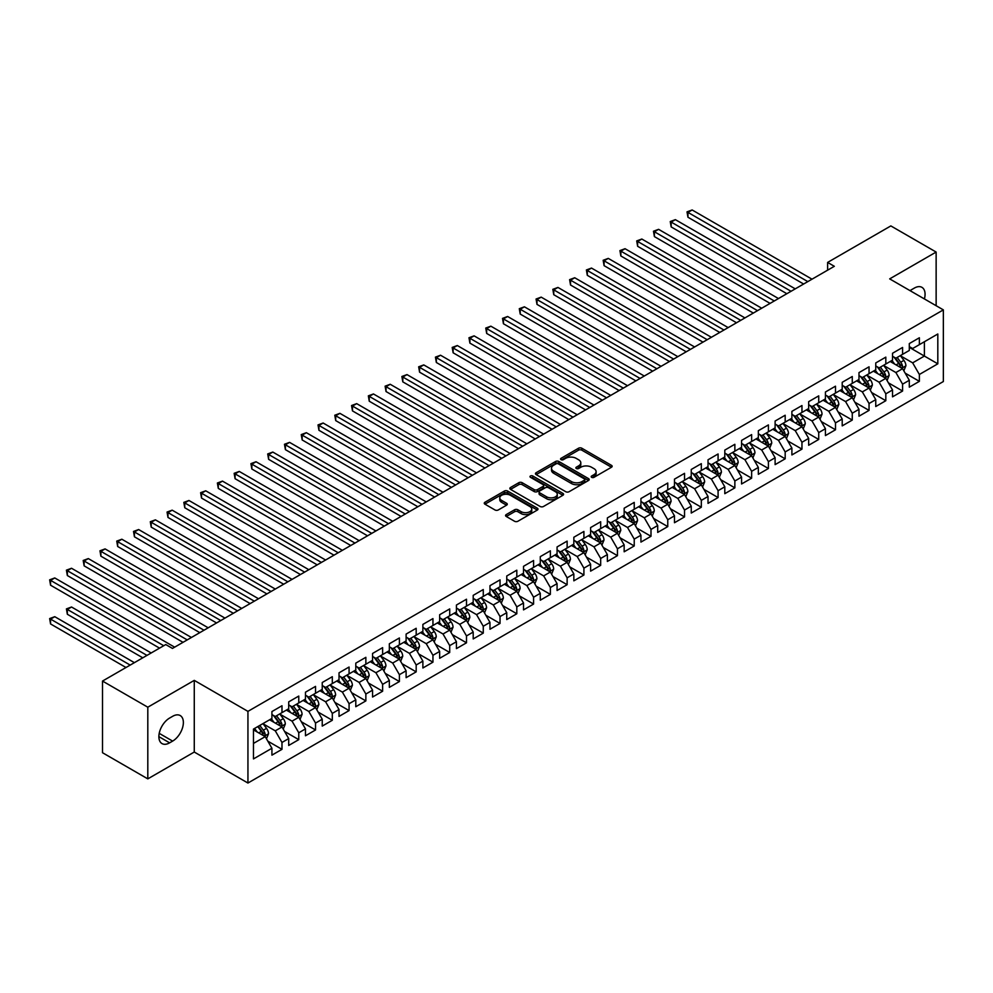 <?xml version="1.0" encoding="UTF-8"?>
<svg xmlns="http://www.w3.org/2000/svg" width="993" height="993" viewBox="0 0 993 993"><rect width="100%" height="100%" fill="white"/><g stroke="black" fill="none" stroke-linecap="round" stroke-linejoin="round"><path stroke-width="1.49" d="M591.667 477.335A1.626 0.943 0 0 0 593.975 477.335L611.465 467.244A2.334 1.341 0 0 0 612.147 466.288A2.334 1.341 0 0 0 611.465 465.345L581.836 448.228A2.334 1.341 0 0 0 578.534 448.228L561.045 458.332A1.626 0.943 0 0 0 560.561 458.989A1.626 0.943 0 0 0 561.045 459.66A1.626 0.943 0 0 0 563.354 459.66L565.613 458.356A7.447 4.307 0 0 1 576.151 458.356L578.621 459.784A7.447 4.307 0 0 1 580.806 462.825A7.447 4.307 0 0 1 578.621 465.866L576.35 467.169A1.626 0.943 0 0 0 575.878 467.84A1.626 0.943 0 0 0 576.35 468.497A1.626 0.943 0 0 0 578.658 468.497L580.93 467.194A7.447 4.307 0 0 1 591.456 467.194L593.926 468.622A7.447 4.307 0 0 1 596.11 471.663A7.447 4.307 0 0 1 593.926 474.704L591.667 476.007A1.626 0.943 0 0 0 591.195 476.677A1.626 0.943 0 0 0 591.667 477.335L591.667 476.007M506.256 514.573A2.334 1.341 0 0 0 505.574 515.528A2.334 1.341 0 0 0 506.256 516.472L514.573 521.275A2.334 1.341 0 0 0 517.862 521.275L537.3 510.067A2.334 1.341 0 0 0 537.983 509.111A2.334 1.341 0 0 0 537.3 508.155L507.659 491.051A2.334 1.341 0 0 0 504.37 491.051L484.944 502.272A2.334 1.341 0 0 0 484.261 503.215A2.334 1.341 0 0 0 484.944 504.171L494.986 509.968A2.334 1.341 0 0 0 498.275 509.968L506.591 505.164A2.334 1.341 0 0 0 507.274 504.221A2.334 1.341 0 0 0 506.591 503.265L501.614 500.385A6.231 3.6 0 0 1 499.789 497.841A6.231 3.6 0 0 1 503.625 494.526A6.231 3.6 0 0 1 510.414 495.308L529.927 506.567A6.231 3.6 0 0 1 531.751 509.111A6.231 3.6 0 0 1 527.904 512.438A6.231 3.6 0 0 1 521.114 511.656L517.862 509.781A2.334 1.341 0 0 0 514.573 509.781L506.256 514.573L506.256 516.472M147.808 707.202L147.808 778.872L194.268 752.036L194.268 680.379L147.808 707.202L102.515 681.061L165.757 644.556L172.459 648.429L834.331 266.298L827.616 262.425L827.616 270.17M194.268 680.379L247.94 711.373L943.35 309.878L943.35 381.535L247.94 783.03L247.94 711.373M936.138 305.72L936.138 252.061L889.678 278.884L943.35 309.878M936.138 252.061L890.845 225.92L827.616 262.425M565.774 491.721A2.334 1.341 0 0 0 569.076 491.721L588.501 480.5A2.334 1.341 0 0 0 589.184 479.545A2.334 1.341 0 0 0 588.501 478.601L558.86 461.484A2.334 1.341 0 0 0 555.571 461.484L536.146 472.705A2.334 1.341 0 0 0 535.463 473.661A2.334 1.341 0 0 0 536.146 474.604L565.774 491.721M531.118 477.695A1.626 0.943 0 0 1 532.769 477.918L532.769 475.982L562.894 493.384A2.334 1.341 0 0 1 563.577 494.328A2.334 1.341 0 0 1 562.894 495.284L543.469 506.492A2.334 1.341 0 0 1 540.18 506.492L510.539 489.388L510.539 487.489A2.334 1.341 0 0 0 509.856 488.432A2.334 1.341 0 0 0 510.539 489.388M510.539 487.489L518.855 482.685A2.334 1.341 0 0 1 522.144 482.685L534.172 489.623A2.334 1.341 0 0 0 537.461 489.623L542.972 486.446A2.334 1.341 0 0 0 543.655 485.49A2.334 1.341 0 0 0 542.972 484.534L530.461 477.31A1.626 0.943 0 0 1 529.989 476.652A1.626 0.943 0 0 1 530.994 475.784A1.626 0.943 0 0 1 532.769 475.982M909.303 347.351L924.396 356.065L924.396 341.741L937.814 333.996L919.369 344.645L919.369 337.769L909.303 343.578L909.303 350.455L902.587 354.327L902.587 347.451L892.533 353.26L892.533 360.136L885.818 364.009L885.818 357.132L875.752 362.941L875.752 369.818L869.049 373.691L869.049 366.814L858.982 372.623L858.982 379.5L852.267 383.372L852.267 376.508L842.213 382.317L842.213 389.194L835.498 393.067L835.498 386.19L825.431 391.999L825.431 398.876L818.729 402.748L818.729 395.872L808.662 401.681L808.662 408.557L801.959 412.43L801.959 405.554L791.893 411.363L791.893 418.239L785.178 422.112L785.178 415.235L775.111 421.044L775.111 427.921L768.408 431.794L768.408 424.917L758.342 430.726L758.342 437.603L751.639 441.475L751.639 434.611L741.572 440.42L741.572 447.297L734.857 451.17L734.857 444.293L724.803 450.102L724.803 456.979L718.088 460.851L718.088 453.975L708.021 459.784L708.021 466.66L701.319 470.533L701.319 463.657L691.252 469.466L691.252 476.342L684.537 480.215L684.537 473.338L674.483 479.147L674.483 486.024L667.768 489.897L667.768 483.02L657.701 488.829L657.701 495.706L650.998 499.578L650.998 492.714L640.932 498.523L640.932 505.4L634.229 509.272L634.229 502.396L624.163 508.205L624.163 515.082L617.447 518.954L617.447 512.078L607.381 517.887L607.381 524.763L600.678 528.636L600.678 521.759L590.612 527.568L590.612 534.445L583.909 538.318L583.909 531.441L573.842 537.25L573.842 544.127L567.127 547.999L567.127 541.123L557.073 546.932L557.073 553.809L550.358 557.681L550.358 550.817L540.291 556.626L540.291 563.503L533.589 567.375L533.589 560.499L523.522 566.308L523.522 573.184L516.807 577.057L516.807 570.181L506.753 575.99L506.753 582.866L500.038 586.739L500.038 579.862L489.971 585.671L489.971 592.548L483.268 596.421L483.268 589.544L473.202 595.353L473.202 602.23L466.499 606.102L466.499 599.226L456.432 605.035L456.432 611.911L449.717 615.784L449.717 608.92L439.651 614.729L439.651 621.606L432.948 625.478L432.948 618.602L422.881 624.411L422.881 631.287L416.179 635.16L416.179 628.284L406.112 634.093L406.112 640.969L399.397 644.842L399.397 637.965L389.343 643.774L389.343 650.651L382.628 654.524L382.628 647.647L372.561 653.456L372.561 660.333L365.858 664.205L365.858 657.329L355.792 663.138L355.792 670.014L349.077 673.887L349.077 667.023L339.023 672.832L339.023 679.708L332.307 683.581L332.307 676.705L322.241 682.514L322.241 689.39L315.538 693.263L315.538 686.386L305.472 692.195L305.472 699.072L298.769 702.945L298.769 696.068L288.702 701.877L288.702 708.754L281.987 712.626L281.987 705.75L271.921 711.559L271.921 718.435L253.476 729.085L253.476 758.913L271.921 748.263L265.218 736.645L253.476 729.867M937.814 333.996L937.814 363.823L919.369 374.473L912.654 362.855L900.49 355.829M905.194 373.157L919.369 381.349L919.369 374.473M919.369 381.349L909.303 387.158L909.303 380.282L902.587 384.154L895.885 372.536L883.72 365.511M888.425 382.851L902.587 391.031L902.587 384.154M902.587 391.031L892.533 396.84L892.533 389.964L885.818 393.836L879.115 382.218L866.951 375.193M871.643 392.533L885.818 400.713L885.818 393.836M885.818 400.713L875.752 406.522L875.752 399.645L869.049 403.518L862.334 391.9L850.182 384.874M854.874 402.215L869.049 410.394L869.049 403.518M869.049 410.394L858.982 416.204L858.982 409.327L852.267 413.2L845.564 401.582L833.4 394.569M838.104 411.896L852.267 420.076L852.267 413.2M852.267 420.076L842.213 425.885L842.213 419.021L835.498 422.894L828.795 411.263L816.631 404.25M821.323 421.578L835.498 429.77L835.498 422.894M835.498 429.77L825.431 435.579L825.431 428.703L818.729 432.576L812.013 420.958L799.861 413.932M804.553 431.26L818.729 439.452L818.729 432.576M818.729 439.452L808.662 445.261L808.662 438.385L801.959 442.257L795.244 430.639L783.08 423.614M787.784 440.954L801.959 449.134L801.959 442.257M801.959 449.134L791.893 454.943L791.893 448.066L785.178 451.939L778.475 440.321L766.311 433.296M771.002 450.636L785.178 458.816L785.178 451.939M785.178 458.816L775.111 464.625L775.111 457.748L768.408 461.621L761.693 450.003L749.541 442.977M754.233 460.318L768.408 468.497L768.408 461.621M768.408 468.497L758.342 474.306L758.342 467.43L751.639 471.303L744.924 459.685L732.76 452.671M737.464 469.999L751.639 478.179L751.639 471.303M751.639 478.179L741.572 483.988L741.572 477.124L734.857 480.997L728.154 469.366L715.99 462.353M720.682 479.681L734.857 487.861L734.857 480.997M734.857 487.861L724.803 493.682L724.803 486.806L718.088 490.679L711.385 479.06L699.221 472.035M703.913 489.363L718.088 497.555L718.088 490.679M718.088 497.555L708.021 503.364L708.021 496.488L701.319 500.36L694.604 488.742L682.439 481.717M687.144 499.057L701.319 507.237L701.319 500.36M701.319 507.237L691.252 513.046L691.252 506.169L684.537 510.042L677.834 498.424L665.67 491.398M670.374 508.739L684.537 516.919L684.537 510.042M684.537 516.919L674.483 522.728L674.483 515.851L667.768 519.724L661.065 508.106L648.901 501.08M653.593 518.42L667.768 526.6L667.768 519.724M667.768 526.6L657.701 532.409L657.701 525.533L650.998 529.406L644.283 517.787L632.131 510.774M636.823 528.102L650.998 536.282L650.998 529.406M650.998 536.282L640.932 542.091L640.932 535.227L634.229 539.1L627.514 527.469L615.35 520.456M620.054 537.784L634.229 545.964L634.229 539.1M634.229 545.964L624.163 551.785L624.163 544.909L617.447 548.781L610.745 537.163L598.58 530.138M603.272 547.466L617.447 555.658L617.447 548.781M617.447 555.658L607.381 561.467L607.381 554.591L600.678 558.463L593.963 546.845L581.811 539.82M586.503 557.16L600.678 565.34L600.678 558.463M600.678 565.34L590.612 571.149L590.612 564.272L583.909 568.145L577.194 556.527L565.029 549.501M569.734 566.842L583.909 575.021L583.909 568.145M583.909 575.021L573.842 580.831L573.842 573.954L567.127 577.827L560.424 566.209L548.26 559.183M552.952 576.523L567.127 584.703L567.127 577.827M567.127 584.703L557.073 590.512L557.073 583.636L550.358 587.508L543.655 575.89L531.491 568.877M536.183 586.205L550.358 594.385L550.358 587.508M550.358 594.385L540.291 600.194L540.291 593.33L533.589 597.203L526.873 585.572L514.709 578.559M519.413 595.887L533.589 604.067L533.589 597.203M533.589 604.067L523.522 609.888L523.522 603.012L516.807 606.884L510.104 595.266L497.94 588.241M502.644 605.569L516.807 613.761L516.807 606.884M516.807 613.761L506.753 619.57L506.753 612.693L500.038 616.566L493.335 604.948L481.171 597.923M485.862 615.263L500.038 623.443L500.038 616.566M500.038 623.443L489.971 629.252L489.971 622.375L483.268 626.248L476.553 614.63L464.401 607.604M469.093 624.945L483.268 633.124L483.268 626.248M483.268 633.124L473.202 638.933L473.202 632.057L466.499 635.93L459.784 624.312L447.62 617.286M452.324 634.626L466.499 642.806L466.499 635.93M466.499 642.806L456.432 648.615L456.432 641.739L449.717 645.611L443.015 633.993L430.85 626.98M435.542 644.308L449.717 652.488L449.717 645.611M449.717 652.488L439.651 658.297L439.651 651.42L432.948 655.306L426.233 643.675L414.081 636.662M418.773 653.99L432.948 662.17L432.948 655.306M432.948 662.17L422.881 667.991L422.881 661.115L416.179 664.987L409.464 653.369L397.299 646.344M402.004 663.672L416.179 671.864L416.179 664.987M416.179 671.864L406.112 677.673L406.112 670.796L399.397 674.669L392.694 663.051L380.53 656.025M385.222 673.366L399.397 681.546L399.397 674.669M399.397 681.546L389.343 687.355L389.343 680.478L382.628 684.351L375.913 672.733L363.761 665.707M368.453 683.047L382.628 691.227L382.628 684.351M382.628 691.227L372.561 697.036L372.561 690.16L365.858 694.033L359.143 682.414L346.979 675.389M351.683 692.729L365.858 700.909L365.858 694.033M365.858 700.909L355.792 706.718L355.792 699.842L349.077 703.714L342.374 692.096L330.21 685.083M334.914 702.411L349.077 710.591L349.077 703.714M349.077 710.591L339.023 716.4L339.023 709.523L332.307 713.408L325.605 701.778L313.44 694.765M318.132 712.093L332.307 720.273L332.307 713.408M332.307 720.273L322.241 726.094L322.241 719.217L315.538 723.09L308.823 711.472L296.671 704.447M301.363 721.774L315.538 729.967L315.538 723.09M315.538 729.967L305.472 735.776L305.472 728.899L298.769 732.772L292.054 721.154L279.889 714.128M284.594 731.469L298.769 739.648L298.769 732.772M298.769 739.648L288.702 745.458L288.702 738.581L281.987 742.454L275.284 730.836L263.12 723.81M267.812 741.15L281.987 749.33L281.987 742.454M281.987 749.33L271.921 755.139L271.921 748.263M271.921 714.563L275.284 716.499L281.987 712.626M253.476 743.422L265.218 736.645M288.702 704.881L292.054 706.817L298.769 702.945M275.284 730.836L281.987 726.963L269.575 719.788M288.702 738.581L281.987 726.963M305.472 695.199L308.823 697.136L315.538 693.263M292.054 721.154L298.769 717.281L286.356 710.107M305.472 728.899L298.769 717.281M322.241 685.518L325.605 687.454L332.307 683.581M308.823 711.472L315.538 707.587L303.126 700.425M322.241 719.217L315.538 707.587M339.023 675.823L342.374 677.772L349.077 673.887M325.605 701.778L332.307 697.905L319.895 690.743M339.023 709.523L332.307 697.905M355.792 666.142L359.143 668.078L365.858 664.205M342.374 692.096L349.077 688.223L336.664 681.061M355.792 699.842L349.077 688.223M372.561 656.46L375.913 658.396L382.628 654.524M359.143 682.414L365.858 678.542L353.446 671.38M372.561 690.16L365.858 678.542M389.343 646.778L392.694 648.714L399.397 644.842M375.913 672.733L382.628 668.86L370.215 661.686M389.343 680.478L382.628 668.86M406.112 637.096L409.464 639.033L416.179 635.16M392.694 663.051L399.397 659.178L386.985 652.004M406.112 670.796L399.397 659.178M422.881 627.415L426.233 629.351L432.948 625.478M409.464 653.369L416.179 649.484L403.766 642.322M422.881 661.115L416.179 649.484M439.651 617.72L443.015 619.669L449.717 615.784M426.233 643.675L432.948 639.802L420.536 632.64M439.651 651.42L432.948 639.802M456.432 608.039L459.784 609.975L466.499 606.102M443.015 633.993L449.717 630.121L437.305 622.959M456.432 641.739L449.717 630.121M473.202 598.357L476.553 600.293L483.268 596.421M459.784 624.312L466.499 620.439L454.086 613.277M473.202 632.057L466.499 620.439M489.971 588.675L493.335 590.612L500.038 586.739M476.553 614.63L483.268 610.757L470.856 603.583M489.971 622.375L483.268 610.757M506.753 578.993L510.104 580.93L516.807 577.057M493.335 604.948L500.038 601.075L487.625 593.901M506.753 612.693L500.038 601.075M523.522 569.312L526.873 571.248L533.589 567.375M510.104 595.266L516.807 591.381L504.394 584.219M523.522 603.012L516.807 591.381M540.291 559.618L543.655 561.566L550.358 557.681M526.873 585.572L533.589 581.699L521.176 574.537M540.291 593.33L533.589 581.699M557.073 549.936L560.424 551.872L567.127 547.999M543.655 575.89L550.358 572.018L537.945 564.856M557.073 583.636L550.358 572.018M573.842 540.254L577.194 542.19L583.909 538.318M560.424 566.209L567.127 562.336L554.715 555.174M573.842 573.954L567.127 562.336M590.612 530.572L593.963 532.509L600.678 528.636M577.194 556.527L583.909 552.654L571.496 545.48M590.612 564.272L583.909 552.654M607.381 520.891L610.745 522.827L617.447 518.954M593.963 546.845L600.678 542.972L588.266 535.798M607.381 554.591L600.678 542.972M624.163 511.209L627.514 513.145L634.229 509.272M610.745 537.163L617.447 533.278L605.035 526.116M624.163 544.909L617.447 533.278M640.932 501.515L644.283 503.463L650.998 499.578M627.514 527.469L634.229 523.596L621.817 516.434M640.932 535.227L634.229 523.596M657.701 491.833L661.065 493.769L667.768 489.897M644.283 517.787L650.998 513.915L638.586 506.753M657.701 525.533L650.998 513.915M674.483 482.151L677.834 484.087L684.537 480.215M661.065 508.106L667.768 504.233L655.355 497.071M674.483 515.851L667.768 504.233M691.252 472.469L694.604 474.406L701.319 470.533M677.834 498.424L684.537 494.551L672.124 487.377M691.252 506.169L684.537 494.551M708.021 462.788L711.385 464.724L718.088 460.851M694.604 488.742L701.319 484.869L688.906 477.695M708.021 496.488L701.319 484.869M724.803 453.106L728.154 455.042L734.857 451.17M711.385 479.06L718.088 475.175L705.675 468.013M724.803 486.806L718.088 475.175M741.572 443.424L744.924 445.361L751.639 441.475M728.154 469.366L734.857 465.494L722.445 458.332M741.572 477.124L734.857 465.494M758.342 433.73L761.693 435.666L768.408 431.794M744.924 459.685L751.639 455.812L739.226 448.65M758.342 467.43L751.639 455.812M775.111 424.048L778.475 425.985L785.178 422.112M761.693 450.003L768.408 446.13L755.996 438.968M775.111 457.748L768.408 446.13M791.893 414.366L795.244 416.303L801.959 412.43M778.475 440.321L785.178 436.448L772.765 429.274M791.893 448.066L785.178 436.448M808.662 404.685L812.013 406.621L818.729 402.748M795.244 430.639L801.959 426.767L789.547 419.592M808.662 438.385L801.959 426.767M825.431 395.003L828.795 396.939L835.498 393.067M812.013 420.958L818.729 417.072L806.316 409.91M825.431 428.703L818.729 417.072M842.213 385.321L845.564 387.258L852.267 383.372M828.795 411.263L835.498 407.391L823.085 400.229M842.213 419.021L835.498 407.391M858.982 375.627L862.334 377.563L869.049 373.691M845.564 401.582L852.267 397.709L839.855 390.547M858.982 409.327L852.267 397.709M875.752 365.945L879.115 367.882L885.818 364.009M862.334 391.9L869.049 388.027L856.636 380.865M875.752 399.645L869.049 388.027M892.533 356.264L895.885 358.2L902.587 354.327M879.115 382.218L885.818 378.345L873.406 371.171M892.533 389.964L885.818 378.345M909.303 346.582L912.654 348.518L919.369 344.645M895.885 372.536L902.587 368.664L890.175 361.489M909.303 380.282L902.587 368.664M102.515 681.061L102.515 752.719L147.808 778.872M194.268 752.036L247.94 783.03M912.654 362.855L924.396 356.065L937.814 363.823M924.409 298.943A15.18 8.763 120 0 0 921.926 287.337A15.18 8.763 120 0 0 914.33 288.094L911.313 289.832A15.18 8.763 120 0 0 910.047 290.651M169.617 718.051A15.18 8.763 120 0 0 159.687 731.431A15.18 8.763 120 0 0 162.02 743.596A15.18 8.763 120 0 0 169.617 742.838L172.633 741.101A15.18 8.763 120 0 0 182.551 727.72A15.18 8.763 120 0 0 180.217 715.556A15.18 8.763 120 0 0 172.633 716.313L169.617 718.051M592.312 477.571L593.926 476.64A7.447 4.307 0 0 0 596.11 473.599L596.11 471.663M580.806 462.825L580.806 464.761A7.447 4.307 0 0 1 578.621 467.802L577.007 468.733M611.465 465.345L611.465 467.244L581.836 450.164A2.334 1.341 0 0 0 578.534 450.164L561.69 459.883M588.501 478.601L588.501 480.5L558.86 463.421A2.334 1.341 0 0 0 555.571 463.421L536.17 474.629M584.38 480.215A1.626 0.943 0 0 0 584.865 479.545A1.626 0.943 0 0 0 584.38 478.887L558.364 463.868A1.626 0.943 0 0 0 556.068 463.868L553.672 465.245A7.447 4.307 0 0 0 551.5 468.286A7.447 4.307 0 0 0 553.672 471.327L571.459 481.593A7.447 4.307 0 0 0 581.997 481.593L584.38 480.215L584.38 482.151A1.626 0.943 0 0 0 584.865 481.481L584.865 479.545M551.5 468.286L551.5 470.223A7.447 4.307 0 0 0 553.672 473.264L553.672 471.327M584.38 482.151L581.997 483.529A7.447 4.307 0 0 1 571.459 483.529L553.672 473.264M510.576 489.4L518.855 484.621L518.855 482.685M543.655 485.49L543.655 487.426A2.334 1.341 0 0 1 542.972 488.382L537.461 491.56A2.334 1.341 0 0 1 534.172 491.56L522.144 484.621A2.334 1.341 0 0 0 518.855 484.621M532.769 477.918L562.87 495.296M546.634 496.823A6.231 3.6 0 0 0 553.424 497.605A6.231 3.6 0 0 0 557.272 494.278A6.231 3.6 0 0 0 555.447 491.734L548.57 487.774A2.334 1.341 0 0 0 545.281 487.774L539.77 490.952A2.334 1.341 0 0 0 539.087 491.907A2.334 1.341 0 0 0 539.77 492.851L546.634 496.823L546.634 498.759A6.231 3.6 0 0 0 553.424 499.541A6.231 3.6 0 0 0 557.272 496.215L557.272 494.278M539.087 491.907L539.087 493.844A2.334 1.341 0 0 0 539.77 494.787L539.77 492.851M546.634 498.759L539.77 494.787M531.751 509.111L531.751 511.047A6.231 3.6 0 0 1 527.904 514.374A6.231 3.6 0 0 1 521.114 513.592L517.862 511.718A2.334 1.341 0 0 0 514.573 511.718L506.293 516.497M499.789 497.841L499.789 499.789A6.231 3.6 0 0 0 501.614 502.321L501.614 500.385M506.554 505.189L501.614 502.321M537.3 508.155L537.3 510.067L507.659 492.987A2.334 1.341 0 0 0 504.37 492.987L484.969 504.183L484.944 502.272M903.829 370.811L905.914 365.734A6.281 3.624 -120 0 0 903.903 360.385L900.341 355.631M894.668 364.083L891.962 360.471M687.95 255.971L770.084 303.386L654.399 236.595L654.399 231.754L658.595 229.333L778.475 298.545M894.01 357.12L898.702 363.388A6.281 3.624 60 0 1 900.502 367.162C901.445 368.428 902.116 368.043 902.513 366.007A6.281 3.624 -120 0 0 900.713 362.222L897.151 357.468M895.127 357.765L899.521 363.637A3.202 1.849 60 0 1 900.105 364.605L902.513 366.007M807.818 281.602L687.95 212.39L692.146 209.97L812.013 279.182M803.635 284.023L687.95 217.231L687.95 212.39L687.019 211.857L692.146 209.97M687.95 217.231L687.019 211.857M887.059 380.493L889.145 375.416A6.281 3.624 -120 0 0 887.134 370.066L883.571 365.312M877.886 373.765L875.181 370.153M671.169 265.652L753.315 313.068L637.63 246.289L637.63 241.448L641.826 239.028L761.693 308.227M877.241 366.802L881.933 373.07A6.281 3.624 60 0 1 883.733 376.844C884.676 378.11 885.346 377.725 885.744 375.689A6.281 3.624 -120 0 0 883.944 371.903L880.381 367.149M878.346 367.447L882.752 373.318A3.202 1.849 60 0 1 883.336 374.287L885.744 375.689M870.29 390.175L872.363 385.098A6.281 3.624 -120 0 0 870.365 379.748L866.802 374.994M861.117 383.447L858.411 379.835M654.399 275.334L736.533 322.762L620.861 255.971L620.861 251.13L625.044 248.709L744.924 317.921M860.472 376.496L865.164 382.752A6.281 3.624 60 0 1 866.963 386.538C867.907 387.791 868.577 387.407 868.974 385.371A6.281 3.624 -120 0 0 867.174 381.585L863.612 376.831M861.576 377.129L865.983 383A3.202 1.849 60 0 1 866.554 383.981L868.974 385.371M791.049 291.284L671.169 222.072L675.364 219.652L795.244 288.864M786.853 293.705L671.169 226.913L671.169 222.072L670.25 221.538L675.364 219.652M671.169 226.913L670.25 221.538M774.279 300.966L653.481 231.22L658.595 229.333M654.399 236.595L653.481 231.22M853.508 399.856L855.594 394.78A6.281 3.624 -120 0 0 853.583 389.43L850.02 384.676M844.348 393.129L841.642 389.517M637.63 285.016L719.764 332.444L604.079 265.652L604.079 260.811L608.275 258.391L728.154 327.603M843.702 386.178L848.382 392.434A6.281 3.624 60 0 1 850.182 396.219C851.125 397.485 851.808 397.088 852.205 395.053A6.281 3.624 -120 0 0 850.405 391.267L846.843 386.513M844.807 386.811L849.201 392.682A3.202 1.849 60 0 1 849.785 393.662L852.205 395.053M836.739 409.55L838.824 404.474A6.281 3.624 -120 0 0 836.814 399.112L833.251 394.358M827.579 402.823L824.86 399.198M620.861 294.71L702.994 342.126L587.31 275.334L587.31 270.493L591.505 268.073L711.373 337.285M826.921 395.859L831.613 402.115A6.281 3.624 60 0 1 833.412 405.901C834.356 407.167 835.026 406.782 835.423 404.734A6.281 3.624 -120 0 0 833.624 400.961L830.061 396.195M828.025 396.492L832.432 402.376A3.202 1.849 60 0 1 833.015 403.344L835.423 404.734M757.51 310.648L636.712 240.914L641.826 239.028M637.63 246.289L636.712 240.914M740.728 320.342L619.93 250.596L625.044 248.709M620.861 255.971L619.93 250.596M819.97 419.232L822.043 414.155A6.281 3.624 -120 0 0 820.044 408.806L816.482 404.039M810.797 412.505L808.091 408.88M604.079 304.392L686.225 351.807L570.541 285.016L570.541 280.175L574.724 277.755L694.604 346.967M810.151 405.541L814.843 411.797A6.281 3.624 60 0 1 816.643 415.583C817.587 416.849 818.257 416.464 818.654 414.416A6.281 3.624 -120 0 0 816.854 410.643L813.292 405.889M811.256 406.187L815.663 412.058A3.202 1.849 60 0 1 816.234 413.026L818.654 414.416M723.959 330.024L603.161 260.278L608.275 258.391M604.079 265.652L603.161 260.278M803.2 428.914L805.273 423.837A6.281 3.624 -120 0 0 803.263 418.487L799.7 413.733M794.028 422.186L791.322 418.574M587.31 314.073L669.443 361.489L553.759 294.698L553.759 289.857L557.954 287.436L677.834 356.648M793.382 415.223L798.074 421.491A6.281 3.624 60 0 1 799.861 425.265C800.817 426.531 801.488 426.146 801.885 424.11A6.281 3.624 -120 0 0 800.085 420.324L796.523 415.57M794.487 415.868L798.881 421.74A3.202 1.849 60 0 1 799.464 422.708L801.885 424.11M707.19 339.705L586.391 269.959L591.505 268.073M587.31 275.334L586.391 269.959M786.419 438.596L788.504 433.519A6.281 3.624 -120 0 0 786.493 428.169L782.931 423.415M777.258 431.868L774.54 428.256M570.541 323.755L652.674 371.171L536.99 304.392L536.99 299.551L541.185 297.13L661.065 366.33M776.6 424.905L781.292 431.173A6.281 3.624 60 0 1 783.092 434.946C784.036 436.212 784.706 435.828 785.103 433.792A6.281 3.624 -120 0 0 783.303 430.006L779.741 425.252M777.705 425.55L782.112 431.421A3.202 1.849 60 0 1 782.695 432.389L785.103 433.792M769.649 448.277L771.722 443.201A6.281 3.624 -120 0 0 769.724 437.851L766.162 433.097M760.477 441.55L757.771 437.938M553.759 333.437L635.905 380.865L520.22 314.073L520.22 309.233L524.416 306.812L644.283 376.024M759.831 434.599L764.523 440.855A6.281 3.624 60 0 1 766.323 444.641C767.266 445.894 767.937 445.509 768.334 443.474A6.281 3.624 -120 0 0 766.534 439.688L762.972 434.934M760.936 435.232L765.342 441.103A3.202 1.849 60 0 1 765.926 442.084L768.334 443.474M752.88 457.959L754.953 452.882A6.281 3.624 -120 0 0 752.955 447.533L749.38 442.779M743.707 451.232L741.001 447.62M536.99 343.119L619.123 390.547L503.439 323.755L503.439 318.914L507.634 316.494L627.514 385.706M743.062 444.281L747.754 450.537A6.281 3.624 60 0 1 749.554 454.322C750.497 455.588 751.167 455.191 751.564 453.156A6.281 3.624 -120 0 0 749.765 449.37L746.202 444.616M744.167 444.914L748.561 450.785A3.202 1.849 60 0 1 749.144 451.765L751.564 453.156M736.098 467.653L738.184 462.577A6.281 3.624 -120 0 0 736.173 457.214L732.611 452.46M726.938 460.926L724.232 457.301M520.22 352.813L602.354 400.229L486.669 333.437L486.669 328.596L490.865 326.176L610.745 395.388M726.28 453.962L730.972 460.218A6.281 3.624 60 0 1 732.772 464.004C733.715 465.27 734.386 464.885 734.783 462.837A6.281 3.624 -120 0 0 732.983 459.064L729.421 454.298M727.397 454.595L731.791 460.479A3.202 1.849 60 0 1 732.375 461.447L734.783 462.837M719.329 477.335L721.415 472.258A6.281 3.624 -120 0 0 719.404 466.909L715.841 462.142M710.156 470.608L707.45 466.983M503.439 362.495L585.585 409.91L469.9 343.119L469.9 338.278L474.095 335.857L593.963 405.07M709.511 463.644L714.203 469.9A6.281 3.624 60 0 1 716.003 473.686C716.946 474.952 717.616 474.567 718.013 472.519A6.281 3.624 -120 0 0 716.214 468.746L712.651 463.992M710.616 464.29L715.022 470.161A3.202 1.849 60 0 1 715.605 471.129L718.013 472.519M702.56 487.017L704.633 481.94A6.281 3.624 -120 0 0 702.634 476.59L699.072 471.836M693.387 480.289L690.681 476.677M486.669 372.176L568.803 419.592L453.131 352.8L453.131 347.96L457.314 345.539L577.194 414.751M692.742 473.326L697.434 479.594A6.281 3.624 60 0 1 699.233 483.368C700.177 484.634 700.847 484.249 701.244 482.213A6.281 3.624 -120 0 0 699.444 478.427L695.882 473.673M693.846 473.971L698.253 479.842A3.202 1.849 60 0 1 698.824 480.811L701.244 482.213M685.778 496.699L687.864 491.622A6.281 3.624 -120 0 0 685.853 486.272L682.29 481.518M676.618 489.971L673.912 486.359M469.9 381.858L552.034 429.274L436.349 362.495L436.349 357.654L440.544 355.233L560.424 424.433M675.972 483.008L680.652 489.276A6.281 3.624 60 0 1 682.452 493.049C683.395 494.315 684.078 493.931 684.475 491.895A6.281 3.624 -120 0 0 682.675 488.109L679.113 483.355M677.077 483.653L681.471 489.524A3.202 1.849 60 0 1 682.054 490.492L684.475 491.895M669.009 506.38L671.094 501.304A6.281 3.624 -120 0 0 669.083 495.954L665.521 491.2M659.849 499.653L657.13 496.041M453.131 391.54L535.264 438.968L419.58 372.176L419.58 367.336L423.775 364.915L543.643 434.127M659.191 492.702L663.883 498.958A6.281 3.624 60 0 1 665.682 502.743C666.626 503.997 667.296 503.612 667.693 501.577A6.281 3.624 -120 0 0 665.893 497.791L662.331 493.037M660.295 493.335L664.702 499.206A3.202 1.849 60 0 1 665.285 500.187L667.693 501.577M652.24 516.062L654.313 510.985A6.281 3.624 -120 0 0 652.314 505.636L648.752 500.882M643.067 509.335L640.361 505.722M436.349 401.222L518.483 448.65L402.81 381.858L402.81 377.017L406.993 374.597L526.873 443.809M642.421 502.384L647.113 508.639A6.281 3.624 60 0 1 648.913 512.425C649.856 513.691 650.527 513.294 650.924 511.258A6.281 3.624 -120 0 0 649.124 507.473L645.562 502.719M643.526 503.017L647.933 508.888A3.202 1.849 60 0 1 648.503 509.868L650.924 511.258M690.408 349.387L569.61 279.641L574.724 277.755M570.541 285.016L569.61 279.641M673.639 359.069L552.84 289.323L557.954 287.436M553.759 294.698L552.84 289.323M656.87 368.751L536.071 299.017L541.185 297.13M536.99 304.392L536.071 299.017M640.088 378.445L519.289 308.699L524.416 306.812M520.22 314.073L519.289 308.699M623.319 388.126L502.52 318.381L507.634 316.494M503.439 323.755L502.52 318.381M606.549 397.808L485.751 328.062L490.865 326.176M486.669 333.437L485.751 328.062M589.78 407.49L468.981 337.744L474.095 335.857M469.9 343.119L468.981 337.744M572.998 417.172L452.2 347.426L457.314 345.539M453.131 352.8L452.2 347.426M556.229 426.853L435.43 357.12L440.544 355.233M436.349 362.495L435.43 357.12M635.47 525.756L637.543 520.68A6.281 3.624 -120 0 0 635.532 515.317L631.97 510.563M626.298 519.029L623.592 515.404M419.58 410.916L501.713 458.332L386.029 391.54L386.029 386.699L390.224 384.279L510.104 453.491M625.652 512.065L630.344 518.321A6.281 3.624 60 0 1 632.131 522.107C633.087 523.373 633.757 522.988 634.155 520.94A6.281 3.624 -120 0 0 632.355 517.167L628.792 512.4M626.757 512.698L631.151 518.582A3.202 1.849 60 0 1 631.734 519.55L634.155 520.94M539.46 436.548L418.661 366.802L423.775 364.915M419.58 372.176L418.661 366.802M618.689 535.438L620.774 530.361A6.281 3.624 -120 0 0 618.763 525.012L615.201 520.245M609.528 528.71L606.81 525.086M402.81 420.598L484.944 468.013L369.259 401.222L369.259 396.381L373.455 393.96L493.335 463.172M608.87 521.747L613.562 528.003A6.281 3.624 60 0 1 615.362 531.789C616.305 533.055 616.976 532.67 617.373 530.622A6.281 3.624 -120 0 0 615.573 526.849L612.011 522.095M609.975 522.392L614.382 528.264A3.202 1.849 60 0 1 614.965 529.232L617.373 530.622M522.678 446.229L401.88 376.484L406.993 374.597M402.81 381.858L401.88 376.484M601.919 545.12L603.992 540.043A6.281 3.624 -120 0 0 601.994 534.693L598.431 529.939M592.747 538.392L590.041 534.78M386.029 430.279L468.175 477.695L352.49 410.903L352.49 406.063L356.686 403.642L476.553 472.854M592.101 531.429L596.793 537.697A6.281 3.624 60 0 1 598.593 541.47C599.536 542.737 600.206 542.352 600.604 540.316A6.281 3.624 -120 0 0 598.804 536.53L595.241 531.776M593.206 532.074L597.612 537.945A3.202 1.849 60 0 1 598.196 538.914L600.604 540.316M505.909 455.911L385.11 386.165L390.224 384.279M386.029 391.54L385.11 386.165M585.15 554.802L587.223 549.725A6.281 3.624 -120 0 0 585.225 544.375L581.65 539.621M575.977 548.074L573.271 544.462M369.259 439.961L451.393 487.377L335.708 420.598L335.708 415.757L339.904 413.336L459.784 482.536M575.332 541.111L580.024 547.379A6.281 3.624 60 0 1 581.824 551.152C582.767 552.418 583.437 552.034 583.834 549.998A6.281 3.624 -120 0 0 582.035 546.212L578.472 541.458M576.436 541.756L580.831 547.627A3.202 1.849 60 0 1 581.414 548.595L583.834 549.998M489.139 465.593L368.341 395.847L373.455 393.96M369.259 401.222L368.341 395.847M568.368 564.483L570.454 559.407A6.281 3.624 -120 0 0 568.443 554.057L564.88 549.303M559.208 557.756L556.502 554.144M352.49 449.643L434.624 497.071L318.939 430.279L318.939 425.438L323.135 423.018L443.015 492.23M558.55 550.805L563.242 557.061A6.281 3.624 60 0 1 565.042 560.846C565.985 562.1 566.655 561.715 567.053 559.68A6.281 3.624 -120 0 0 565.253 555.894L561.69 551.14M559.667 551.438L564.061 557.309A3.202 1.849 60 0 1 564.645 558.289L567.053 559.68M472.358 475.275L351.559 405.529L356.686 403.642M352.49 410.903L351.559 405.529M551.599 574.165L553.684 569.088A6.281 3.624 -120 0 0 551.674 563.739L548.111 558.985M542.426 567.437L539.72 563.825M335.708 459.325L417.854 506.753L302.17 439.961L302.17 435.12L306.365 432.7L426.233 501.912M541.781 560.486L546.473 566.742A6.281 3.624 60 0 1 548.273 570.528C549.216 571.794 549.886 571.397 550.283 569.361A6.281 3.624 -120 0 0 548.484 565.576L544.921 560.822M542.886 561.119L547.292 566.991A3.202 1.849 60 0 1 547.875 567.971L550.283 569.361M455.588 484.956L334.79 415.223L339.904 413.336M335.708 420.598L334.79 415.223M534.83 583.847L536.903 578.782A6.281 3.624 -120 0 0 534.904 573.42L531.342 568.666M525.657 577.132L522.951 573.507M318.939 469.019L401.073 516.434L285.401 449.643L285.401 444.802L289.584 442.381L409.464 511.594M525.012 570.168L529.703 576.424A6.281 3.624 60 0 1 531.503 580.21C532.447 581.476 533.117 581.079 533.514 579.043A6.281 3.624 -120 0 0 531.714 575.27L528.152 570.503M526.116 570.801L530.523 576.685A3.202 1.849 60 0 1 531.094 577.653L533.514 579.043M438.819 494.651L318.021 424.905L323.135 423.018M318.939 430.279L318.021 424.905M518.048 593.541L520.133 588.464A6.281 3.624 -120 0 0 518.123 583.114L514.56 578.348M508.888 586.813L506.182 583.189M302.17 478.7L384.303 526.116L268.619 459.325L268.619 454.484L272.814 452.063L392.694 521.275M508.242 579.85L512.922 586.106A6.281 3.624 60 0 1 514.722 589.892C515.665 591.158 516.348 590.773 516.745 588.725A6.281 3.624 -120 0 0 514.945 584.951L511.383 580.197M509.347 580.495L513.741 586.366A3.202 1.849 60 0 1 514.324 587.335L516.745 588.725M422.05 504.332L301.251 434.586L306.365 432.7M302.17 439.961L301.251 434.586M501.279 603.223L503.364 598.146A6.281 3.624 -120 0 0 501.353 592.796L497.791 588.042M492.118 596.495L489.4 592.883M285.401 488.382L367.534 535.798L251.85 469.006L251.85 464.165L256.045 461.745L375.913 530.957M491.461 589.532L496.152 595.8A6.281 3.624 60 0 1 497.952 599.573C498.896 600.839 499.566 600.455 499.963 598.419A6.281 3.624 -120 0 0 498.163 594.633L494.601 589.879M492.565 590.177L496.972 596.048A3.202 1.849 60 0 1 497.555 597.016L499.963 598.419M405.268 514.014L284.47 444.268L289.584 442.381M285.401 449.643L284.47 444.268M484.51 612.904L486.582 607.828A6.281 3.624 -120 0 0 484.584 602.478L481.022 597.724M475.337 606.177L472.631 602.565M268.619 498.064L350.752 545.48L235.08 478.7L235.08 473.86L239.263 471.439L359.143 540.639M474.691 599.213L479.383 605.482A6.281 3.624 60 0 1 481.183 609.255C482.126 610.521 482.797 610.136 483.194 608.101A6.281 3.624 -120 0 0 481.394 604.315L477.832 599.561M475.796 599.859L480.202 605.73A3.202 1.849 60 0 1 480.773 606.698L483.194 608.101M388.499 523.696L267.7 453.95L272.814 452.063M268.619 459.325L267.7 453.95M467.74 622.586L469.813 617.509A6.281 3.624 -120 0 0 467.802 612.16L464.24 607.406M458.567 615.859L455.861 612.247M251.85 507.746L333.983 555.174L218.299 488.382L218.299 483.541L222.494 481.121L342.374 550.333M457.922 608.908L462.614 615.163A6.281 3.624 60 0 1 464.401 618.949C465.357 620.203 466.027 619.818 466.425 617.783A6.281 3.624 -120 0 0 464.625 613.997L461.062 609.243M459.027 609.541L463.421 615.412A3.202 1.849 60 0 1 464.004 616.392L466.425 617.783M371.73 533.378L250.931 463.632L256.045 461.745M251.85 469.006L250.931 463.632M450.959 632.268L453.044 627.191A6.281 3.624 -120 0 0 451.033 621.841L447.471 617.087M441.798 625.54L439.08 621.928M235.08 517.427L317.214 564.856L201.529 498.064L201.529 493.223L205.725 490.803L325.605 560.015M441.14 618.589L445.832 624.845A6.281 3.624 60 0 1 447.632 628.631C448.575 629.897 449.246 629.5 449.643 627.464A6.281 3.624 -120 0 0 447.843 623.678L444.281 618.924M442.245 619.222L446.651 625.094A3.202 1.849 60 0 1 447.235 626.074L449.643 627.464M354.948 543.059L234.149 473.326L239.263 471.439M235.08 478.7L234.149 473.326M434.189 641.95L436.262 636.885A6.281 3.624 -120 0 0 434.264 631.523L430.701 626.769M425.016 635.235L422.31 631.61M218.299 527.122L300.445 574.537L184.76 507.746L184.76 502.905L188.955 500.484L308.823 569.697M424.371 628.271L429.063 634.527A6.281 3.624 60 0 1 430.863 638.313C431.806 639.579 432.476 639.182 432.874 637.146A6.281 3.624 -120 0 0 431.074 633.373L427.511 628.606M425.476 628.904L429.882 634.788A3.202 1.849 60 0 1 430.466 635.756L432.874 637.146M338.179 552.753L217.38 483.008L222.494 481.121M218.299 488.382L217.38 483.008M417.42 651.644L419.493 646.567A6.281 3.624 -120 0 0 417.494 641.217L413.92 636.451M408.247 644.916L405.541 641.292M201.529 536.803L283.663 584.219L167.978 517.427L167.978 512.587L172.174 510.166L292.054 579.378M407.602 637.953L412.294 644.209A6.281 3.624 60 0 1 414.093 647.995C415.037 649.261 415.707 648.876 416.104 646.828A6.281 3.624 -120 0 0 414.304 643.054L410.742 638.3M408.706 638.586L413.1 644.469A3.202 1.849 60 0 1 413.684 645.438L416.104 646.828M321.409 562.435L200.611 492.689L205.725 490.803M201.529 498.064L200.611 492.689M400.638 661.326L402.724 656.249A6.281 3.624 -120 0 0 400.713 650.899L397.15 646.145M391.478 654.598L388.76 650.986M184.76 546.485L266.894 593.901L151.209 527.109L151.209 522.268L155.405 519.848L275.284 589.06M390.82 647.635L395.512 653.903A6.281 3.624 60 0 1 397.312 657.676C398.255 658.942 398.925 658.558 399.323 656.522A6.281 3.624 -120 0 0 397.523 652.736L393.96 647.982M391.937 648.28L396.331 654.151A3.202 1.849 60 0 1 396.915 655.119L399.323 656.522M304.628 572.117L183.829 502.371L188.955 500.484M184.76 507.746L183.829 502.371M383.869 671.007L385.954 665.931A6.281 3.624 -120 0 0 383.943 660.581L380.381 655.827M374.696 664.28L371.99 660.668M167.978 556.167L250.124 603.583L134.44 536.803L134.44 531.963L138.635 529.542L258.503 598.742M374.051 657.316L378.743 663.585A6.281 3.624 60 0 1 380.542 667.358C381.486 668.624 382.156 668.239 382.553 666.204A6.281 3.624 -120 0 0 380.753 662.418L377.191 657.664M375.155 657.962L379.562 663.833A3.202 1.849 60 0 1 380.145 664.801L382.553 666.204M287.858 581.799L167.06 512.053L172.174 510.166M167.978 517.427L167.06 512.053M367.1 680.689L369.173 675.612A6.281 3.624 -120 0 0 367.174 670.263L363.612 665.509M357.927 673.962L355.221 670.349M151.209 565.849L233.343 613.277L117.67 546.485L117.67 541.644L121.854 539.224L241.733 608.436M357.281 667.011L361.973 673.266A6.281 3.624 60 0 1 363.773 677.052C364.716 678.306 365.387 677.921 365.784 675.885A6.281 3.624 -120 0 0 363.984 672.1L360.422 667.346M358.386 667.644L362.793 673.515A3.202 1.849 60 0 1 363.364 674.495L365.784 675.885M271.089 591.48L150.291 521.735L155.405 519.848M151.209 527.109L150.291 521.735M350.318 690.371L352.403 685.294A6.281 3.624 -120 0 0 350.392 679.944L346.83 675.19M341.158 683.643L338.452 680.031M134.44 575.53L216.573 622.959L100.889 556.167L100.889 551.326L105.084 548.906L224.964 618.118M340.512 676.692L345.192 682.948A6.281 3.624 60 0 1 346.991 686.734C347.935 688 348.617 687.603 349.015 685.567A6.281 3.624 -120 0 0 347.215 681.781L343.652 677.027M341.617 677.325L346.011 683.196A3.202 1.849 60 0 1 346.594 684.177L349.015 685.567M254.32 601.162L133.521 531.429L138.635 529.542M134.44 536.803L133.521 531.429M333.549 700.053L335.634 694.988A6.281 3.624 -120 0 0 333.623 689.626L330.061 684.872M324.388 693.337L321.67 689.713M117.67 585.225L199.804 632.64L84.12 565.849L84.12 561.008L88.315 558.587L208.182 627.799M323.73 686.374L328.422 692.63A6.281 3.624 60 0 1 330.222 696.416C331.166 697.682 331.836 697.285 332.233 695.249A6.281 3.624 -120 0 0 330.433 691.476L326.871 686.709M324.835 687.007L329.242 692.891A3.202 1.849 60 0 1 329.825 693.859L332.233 695.249M237.538 610.856L116.74 541.111L121.854 539.224M117.67 546.485L116.74 541.111M316.779 709.747L318.852 704.67A6.281 3.624 -120 0 0 316.854 699.32L313.291 694.554M307.607 703.019L304.901 699.395M100.889 594.906L183.022 642.322L67.35 575.53L67.35 570.69L71.533 568.269L191.413 637.481M306.961 696.056L311.653 702.312A6.281 3.624 60 0 1 313.453 706.097C314.396 707.364 315.066 706.979 315.464 704.931A6.281 3.624 -120 0 0 313.664 701.157L310.101 696.403M308.066 696.689L312.472 702.572A3.202 1.849 60 0 1 313.043 703.54L315.464 704.931M220.769 620.538L99.97 550.792L105.084 548.906M100.889 556.167L99.97 550.792M300.01 719.428L302.083 714.352A6.281 3.624 -120 0 0 300.072 709.002L296.51 704.248M290.837 712.701L288.131 709.089M84.12 604.588L159.55 648.131L50.569 585.212L50.569 580.371L54.764 577.951L174.644 647.163M290.192 705.738L294.884 712.006A6.281 3.624 60 0 1 296.671 715.779C297.627 717.045 298.297 716.661 298.694 714.625A6.281 3.624 -120 0 0 296.895 710.839L293.332 706.085M291.297 706.383L295.691 712.254A3.202 1.849 60 0 1 296.274 713.222L298.694 714.625M203.999 630.22L83.201 560.474L88.315 558.587M84.12 565.849L83.201 560.474M283.228 729.11L285.314 724.034A6.281 3.624 -120 0 0 283.303 718.684L279.741 713.93M274.068 722.383L271.35 718.771M151.159 652.972L71.533 607.008L67.35 609.429L67.35 614.27L142.769 657.813M273.41 715.419L278.102 721.688A6.281 3.624 60 0 1 279.902 725.461C280.845 726.727 281.516 726.342 281.913 724.307A6.281 3.624 -120 0 0 280.113 720.521L276.55 715.767M274.515 716.065L278.921 721.936A3.202 1.849 60 0 1 279.505 722.904L281.913 724.307M67.35 614.27L66.419 608.895L146.964 655.392M66.419 608.895L71.533 607.008M187.218 639.902L66.419 570.156L71.533 568.269M67.35 575.53L66.419 570.156M266.459 738.792L268.532 733.715A6.281 3.624 -120 0 0 266.534 728.365L262.971 723.612M257.286 732.064L254.58 728.452M134.39 662.654L54.764 616.69L50.569 619.111L50.569 623.952L125.999 667.507M257.77 726.615L261.333 731.369A6.281 3.624 60 0 1 263.133 735.155C264.076 736.409 264.746 736.024 265.143 733.988A6.281 3.624 -120 0 0 263.344 730.203L259.781 725.449M258.205 726.355L262.152 731.618A3.202 1.849 60 0 1 262.735 732.598L265.143 733.988M50.569 623.952L49.65 618.577L130.195 665.087M49.65 618.577L54.764 616.69M163.746 645.711L49.65 579.838L54.764 577.951M50.569 585.212L49.65 579.838M593.926 476.64L593.926 474.704M576.35 468.497L576.35 467.169M578.621 467.802L578.621 465.866M561.045 459.66L561.045 458.332M578.534 450.164L578.534 448.228M581.836 450.164L581.836 448.228M536.146 474.604L536.146 472.705M555.571 463.421L555.571 461.484M558.86 463.421L558.86 461.484M571.459 483.529L571.459 481.593M581.997 483.529L581.997 481.593M522.144 484.621L522.144 482.685M534.172 491.56L534.172 489.623M537.461 491.56L537.461 489.623M542.972 488.382L542.972 486.446M562.894 495.284L562.894 493.384M514.573 511.718L514.573 509.781M517.862 511.718L517.862 509.781M521.114 513.592L521.114 511.656M506.591 505.164L506.591 503.265M504.37 492.987L504.37 491.051M507.659 492.987L507.659 491.051M158.88 736.645L169.617 742.838M159.215 733.355L172.633 741.101M901.805 368.204L905.877 365.858M900.713 362.222L903.903 360.385M896.083 364.903L898.702 363.388M885.036 377.886L889.095 375.54M883.944 371.903L887.134 370.066M879.301 374.584L881.933 373.07M868.254 387.568L872.326 385.222M867.174 381.585L870.365 379.748M862.532 384.266L865.164 382.752M851.485 397.25L855.556 394.904M850.405 391.267L853.583 389.43M845.763 393.948L848.382 392.434M834.716 406.944L838.775 404.585M833.624 400.961L836.814 399.112M828.994 403.63L831.613 402.115M817.934 416.626L822.005 414.28M816.854 410.643L820.044 408.806M812.212 413.324L814.843 411.797M801.165 426.307L805.236 423.961M800.085 420.324L803.263 418.487M795.443 423.006L798.074 421.491M784.396 435.989L788.454 433.643M783.303 430.006L786.493 428.169M778.673 432.687L781.292 431.173M767.614 445.671L771.685 443.325M766.534 439.688L769.724 437.851M761.892 442.369L764.523 440.855M750.845 455.353L754.916 453.007M749.765 449.37L752.955 447.533M745.122 452.051L747.754 450.537M734.075 465.047L738.147 462.688M732.983 459.064L736.173 457.214M728.353 461.733L730.972 460.218M717.306 474.728L721.365 472.383M716.214 468.746L719.404 466.909M711.571 471.427L714.203 469.9M700.524 484.41L704.596 482.064M699.444 478.427L702.634 476.59M694.802 481.108L697.434 479.594M683.755 494.092L687.826 491.746M682.675 488.109L685.853 486.272M678.033 490.79L680.652 489.276M666.986 503.774L671.045 501.428M665.893 497.791L669.083 495.954M661.264 500.472L663.883 498.958M650.204 513.455L654.275 511.11M649.124 507.473L652.314 505.636M644.482 510.154L647.113 508.639M633.435 523.15L637.506 520.791M632.355 517.167L635.532 515.317M627.713 519.836L630.344 518.321M616.665 532.831L620.724 530.485M615.573 526.849L618.763 525.012M610.943 529.53L613.562 528.003M599.884 542.513L603.955 540.167M598.804 536.53L601.994 534.693M594.162 539.211L596.793 537.697M583.114 552.195L587.186 549.849M582.035 546.212L585.225 544.375M577.392 548.893L580.024 547.379M566.345 561.877L570.416 559.531M565.253 555.894L568.443 554.057M560.623 558.575L563.242 557.061M549.576 571.558L553.635 569.212M548.484 565.576L551.674 563.739M543.841 568.257L546.473 566.742M532.794 581.253L536.865 578.894M531.714 575.27L534.904 573.42M527.072 577.938L529.703 576.424M516.025 590.934L520.096 588.588M514.945 584.951L518.123 583.114M510.303 587.633L512.922 586.106M499.256 600.616L503.314 598.27M498.163 594.633L501.353 592.796M493.533 597.314L496.152 595.8M482.474 610.298L486.545 607.952M481.394 604.315L484.584 602.478M476.752 606.996L479.383 605.482M465.705 619.98L469.776 617.634M464.625 613.997L467.802 612.16M459.982 616.678L462.614 615.163M448.935 629.661L452.994 627.315M447.843 623.678L451.033 621.841M443.213 626.36L445.832 624.845M432.154 639.355L436.225 636.997M431.074 633.373L434.264 631.523M426.431 636.041L429.063 634.527M415.384 649.037L419.456 646.691M414.304 643.054L417.494 641.217M409.662 645.735L412.294 644.209M398.615 658.719L402.674 656.373M397.523 652.736L400.713 650.899M392.893 655.417L395.512 653.903M381.846 668.401L385.905 666.055M380.753 662.418L383.943 660.581M376.111 665.099L378.743 663.585M365.064 678.082L369.135 675.736M363.984 672.1L367.174 670.263M359.342 674.781L361.973 673.266M348.295 687.764L352.366 685.418M347.215 681.781L350.392 679.944M342.573 684.462L345.192 682.948M331.525 697.458L335.584 695.1M330.433 691.476L333.623 689.626M325.803 694.144L328.422 692.63M314.744 707.14L318.815 704.794M313.664 701.157L316.854 699.32M309.022 703.838L311.653 702.312M297.974 716.822L302.046 714.476M296.895 710.839L300.072 709.002M292.252 713.52L294.884 712.006M281.205 726.504L285.264 724.158M280.113 720.521L283.303 718.684M275.483 723.202L278.102 721.688M264.423 736.185L268.495 733.839M263.344 730.203L266.534 728.365M258.701 732.884L261.333 731.369"/></g></svg>
